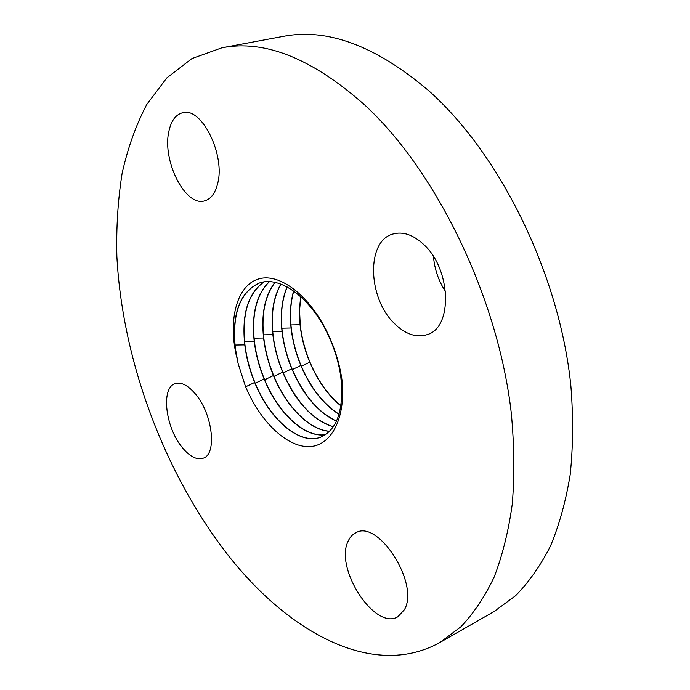 <?xml version="1.0" encoding="UTF-8"?>
<svg xmlns="http://www.w3.org/2000/svg" width="690" height="690" viewBox="0 0 690 690"><rect width="100%" height="100%" fill="white"/><g stroke="black" fill="none" stroke-linecap="round" stroke-linejoin="round"><path stroke-width="1.03" d="M365.07 105.303C312.363 58.503 264.632 39.339 221.87 47.808L191.924 58.572L166.79 77.944L146.754 104.492C135.887 125.218 127.659 148.272 122.061 173.664C117.912 200.005 116.179 227.536 116.869 256.249C122.113 357.618 162.159 467.665 223.319 548.981C284.34 630.091 371.625 680.582 440.013 642.425L460.765 626.9C473.521 613.557 484.622 596.997 494.083 577.22C502.415 555.666 508.478 531.309 512.265 504.166C514.611 475.626 514.292 445.274 511.299 413.12C498.309 298.434 436.943 171.758 365.07 105.303M238.154 363.647L245.33 385.977C258.957 419.356 284.556 445.602 307.067 446.611C329.553 447.767 345.638 421.193 342.249 381.682L342.093 380.595C339.834 364.872 335.254 349.537 328.337 334.581C310.595 296.433 280.623 273.309 259.776 278.648C238.818 283.806 229.175 314.183 234.928 348.39L238.154 363.647L235.376 348.321C231.944 314.278 239.758 292.595 258.81 283.262M168.869 131.402C161.943 160.942 185.61 207.311 204.732 200.825C210.855 199.048 215.125 193.416 217.557 183.945C225.725 155.216 201.584 106.493 182.609 112.737C175.709 114.566 171.129 120.793 168.869 131.402M195.606 394.188C188.103 385.305 181.28 381.794 175.139 383.657C160.839 387.72 165.315 426.877 181.841 446.982C189.552 456.53 196.693 460.256 203.257 458.169C217.169 454.21 212.692 414.138 195.606 394.188M348.01 541.469C334.46 568.439 374.972 630.962 397.88 616.739L404.409 609.693C419.856 583.636 377.904 518.699 355.73 532.835C352.34 534.5 349.77 537.381 348.01 541.469M393.731 322.817C405.021 334.245 416.294 338.143 427.541 334.521C452.718 327.327 451.312 269.833 424.143 244.907C413.405 234.798 402.96 231.193 392.808 234.074C366.287 241.112 367.736 297.33 393.731 322.817M433.484 256.62C434.579 269.324 438.607 280.994 445.568 291.637M440.013 642.425L494.066 611.547L515.534 595.737C528.773 582.317 540.391 565.826 550.379 546.264C559.254 525.021 565.86 501.138 570.207 474.625C573.114 446.81 573.356 417.329 570.915 386.184C559.875 275.198 500.216 153.844 428.369 90.416C375.627 45.756 327.189 27.755 283.064 36.406L221.87 47.808M293.75 291.077C290.628 302.099 289.8 314.39 291.258 327.948C292.681 340.644 295.932 353.133 301.012 365.407C310.69 387.935 323.377 404.185 339.057 414.173M300.797 296.752L299.572 310.31L300.228 324.68C301.625 337.376 304.868 349.856 309.948 362.121C317.874 380.725 328.199 395.258 340.929 405.703M339.014 414.319C323.282 404.349 310.552 388.065 300.84 365.476C295.777 353.237 292.526 340.757 291.085 328.009C289.619 314.39 290.464 302.048 293.621 290.982M340.903 405.884C328.112 395.439 317.736 380.871 309.776 362.19C304.713 349.994 301.47 337.514 300.055 324.74L299.4 310.276L300.659 296.631M336.444 421.202C318.116 412.577 303.238 395.111 291.801 368.796C286.755 356.575 283.495 344.086 282.02 331.312C280.174 314.209 281.856 299.408 287.066 286.911M336.496 421.081C318.211 412.422 303.376 394.973 291.974 368.727C286.919 356.48 283.659 343.991 282.193 331.252C280.356 314.209 282.02 299.451 287.187 286.98M333.348 426.722C312.82 420.184 295.984 401.968 282.848 372.082C277.803 359.852 274.534 347.355 273.033 334.59C270.834 314.183 273.481 297.373 280.977 284.142M333.287 426.817C312.708 420.322 295.838 402.106 282.676 372.152C277.622 359.895 274.353 347.398 272.861 334.659C270.653 314.192 273.318 297.338 280.856 284.099M329.665 431.241C309.525 430.06 286.272 406.514 273.62 375.472C268.574 363.207 265.296 350.71 263.77 337.962C261.234 314.235 264.995 295.717 275.051 282.408M329.596 431.319C309.43 430.215 286.117 406.643 273.438 375.55C268.393 363.251 265.115 350.744 263.597 338.031C261.044 314.235 264.831 295.691 274.948 282.382M325.473 434.717C304.575 437.788 278.087 413.025 264.287 378.905C259.25 366.597 255.956 354.091 254.412 341.378C251.548 314.295 256.542 294.406 269.393 281.701M325.387 434.769C304.48 437.934 277.932 413.146 264.106 378.974C259.086 366.735 255.792 354.229 254.231 341.447C251.358 314.295 256.378 294.38 269.29 281.693M320.755 437.141C299.684 445.326 269.79 419.623 254.852 382.372C249.832 370.116 246.537 357.601 244.95 344.828C241.785 314.329 248.124 293.379 263.985 281.977M235.195 348.381C231.762 314.321 239.577 292.629 258.655 283.323C279.295 274.87 311.009 297.494 328.466 335.659C334.693 349.131 338.799 362.768 340.774 376.585C344.12 409.541 337.401 429.749 320.609 437.193C299.538 445.421 269.618 419.718 254.67 382.45C249.651 370.176 246.347 357.662 244.76 344.897C241.595 314.329 247.969 293.362 263.882 281.994M236.101 354.582L234.928 348.39M290.964 324.921L300.055 324.74M281.891 328.19L291.085 328.009M301.358 366.243L309.776 362.19M292.327 369.573L300.84 365.476M272.723 331.485L282.02 331.312M283.202 372.945L291.801 368.796M263.451 334.822L272.861 334.659M273.982 376.343L282.676 372.152M254.075 338.195L263.597 338.031M264.649 379.785L273.438 375.55M244.596 341.602L254.231 341.447M255.222 383.269L264.106 378.974M235.014 345.043L244.76 344.897M342.093 380.595L340.774 376.585M245.674 386.797L254.67 382.45M328.337 334.581L328.466 335.659"/></g></svg>
